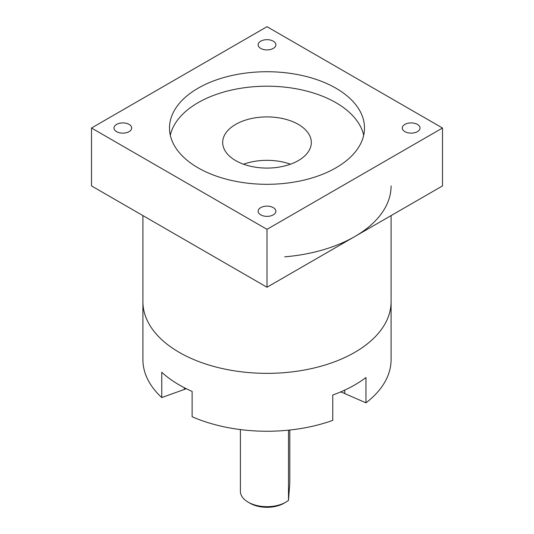 <?xml version="1.0" encoding="UTF-8"?>
<svg xmlns="http://www.w3.org/2000/svg" width="534" height="534" viewBox="0 0 534 534"><rect width="100%" height="100%" fill="white"/><g stroke="black" fill="none" stroke-linecap="round" stroke-linejoin="round"><path stroke-width="0.8" d="M273.268 207.626A8.864 5.12 0 0 0 263.609 206.518A8.864 5.12 0 0 0 258.136 211.244A8.864 5.12 0 0 0 260.732 214.862A8.864 5.12 0 0 0 270.391 215.976A8.864 5.12 0 0 0 275.864 211.244A8.864 5.12 0 0 0 273.268 207.626M417.421 124.402A8.864 5.12 0 0 0 407.762 123.294A8.864 5.12 0 0 0 402.289 128.02A8.864 5.12 0 0 0 404.885 131.638A8.864 5.12 0 0 0 414.544 132.746A8.864 5.12 0 0 0 420.018 128.02A8.864 5.12 0 0 0 417.421 124.402M273.268 41.171A8.864 5.12 0 0 0 263.609 40.063A8.864 5.12 0 0 0 258.136 44.796A8.864 5.12 0 0 0 260.732 48.414A8.864 5.12 0 0 0 270.391 49.522A8.864 5.12 0 0 0 275.864 44.796A8.864 5.12 0 0 0 273.268 41.171M129.115 124.402A8.864 5.12 0 0 0 119.456 123.294A8.864 5.12 0 0 0 113.982 128.02A8.864 5.12 0 0 0 116.579 131.638A8.864 5.12 0 0 0 126.238 132.746A8.864 5.12 0 0 0 131.711 128.02A8.864 5.12 0 0 0 129.115 124.402M298.339 124.402A44.315 25.585 0 0 0 250.039 118.855A44.315 25.585 0 0 0 222.685 142.491A44.315 25.585 0 0 0 235.661 160.587A44.315 25.585 0 0 0 283.961 166.134A44.315 25.585 0 0 0 311.315 142.491A44.315 25.585 0 0 0 298.339 124.402M290.449 164.205A44.315 25.585 0 0 0 243.551 164.205M335.946 88.217A97.502 56.29 0 0 0 229.687 76.015A97.502 56.29 0 0 0 169.498 128.02A97.502 56.29 0 0 0 198.054 167.823A97.502 56.29 0 0 0 304.313 180.025A97.502 56.29 0 0 0 364.502 128.02A97.502 56.29 0 0 0 335.946 88.217M363.694 135.256A97.502 56.29 0 0 0 335.946 102.688A97.502 56.29 0 0 0 235.567 89.205A97.502 56.29 0 0 0 170.306 135.256M91.508 128.02L91.508 185.919L267 287.239L442.492 185.919L442.492 128.02L267 26.7L91.508 128.02L267 229.34L267 287.239M267 229.34L442.492 128.02M284.729 256.827A124.088 71.643 0 0 0 391.088 185.919M177.014 351.045A124.088 71.643 0 0 0 312.997 368.253A124.088 71.643 0 0 0 391.088 301.71L391.088 359.609A124.088 71.643 0 0 1 365.957 402.836L365.957 377.511A124.088 71.643 180 0 1 332.755 395.033L332.755 420.365A124.088 71.643 0 0 1 261.486 431.178A124.088 71.643 0 0 1 192.12 416.74L192.12 391.409A124.088 71.643 180 0 1 161.762 372.245L161.762 397.576A124.088 71.643 0 0 1 142.912 359.609L142.912 301.71A124.088 71.643 0 0 0 177.014 351.045M240.407 429.59L240.407 491.327A26.593 15.352 0 0 0 248.197 502.18A26.593 15.352 0 0 0 265.819 506.666A26.593 15.352 0 0 0 285.803 502.18A26.593 15.352 0 0 0 288.487 500.371L288.487 430.17M288.487 500.371L289.788 483.417L289.788 430.037M285.803 502.18L283.921 503.268A23.93 13.817 180 0 1 265.939 507.3A23.93 13.817 180 0 1 250.079 503.268L248.197 502.18M333.163 394.886A75.341 43.501 180 0 1 332.755 395.314M344.75 390.114L344.75 393.578L365.957 402.836M340.619 391.949A17.729 10.233 180 0 1 344.75 393.578M142.912 215.589L142.912 301.71A124.088 71.643 0 0 0 261.486 373.286A124.088 71.643 0 0 0 391.088 301.71L391.088 215.589M184.337 387.711L184.337 389.46A97.502 56.29 180 0 1 184.317 389.44L161.762 397.576M184.317 387.697L184.317 389.44A17.729 10.233 180 0 1 186.306 388.705"/></g></svg>
